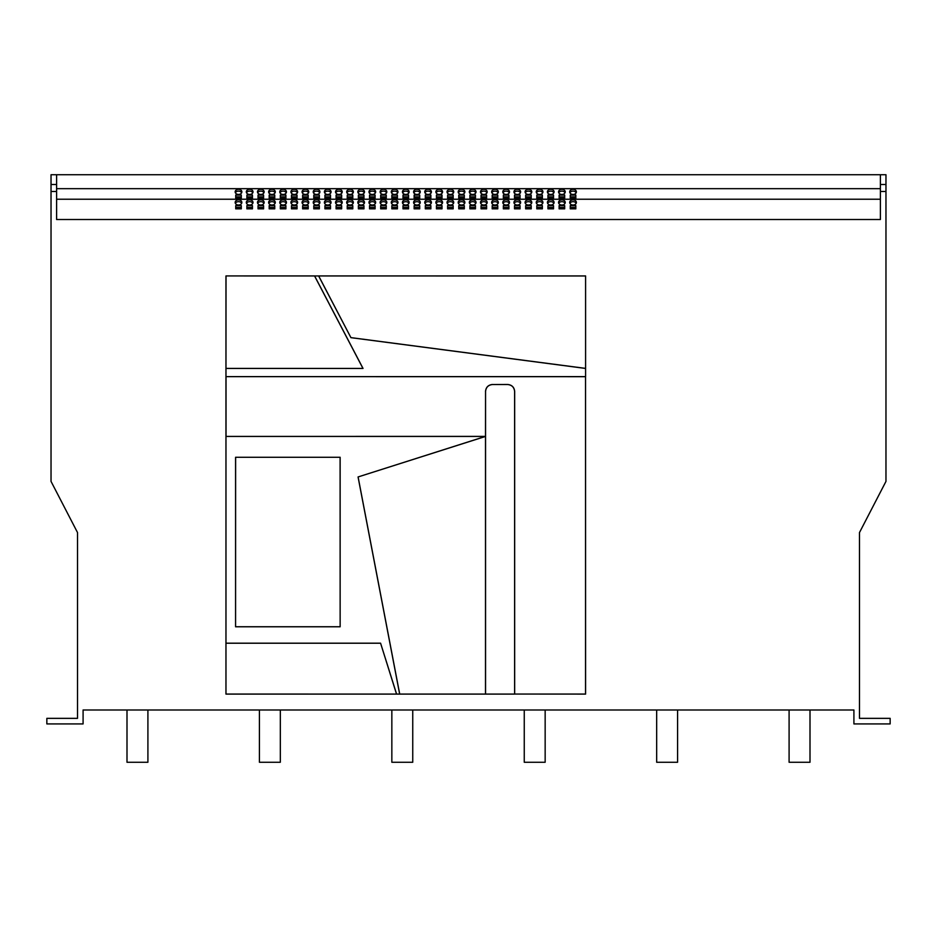 <?xml version="1.0" encoding="UTF-8"?>
<svg xmlns="http://www.w3.org/2000/svg" width="937" height="937" viewBox="0 0 937 937"><rect width="100%" height="100%" fill="white"/><g stroke="black" fill="none" stroke-linecap="round" stroke-linejoin="round"><path stroke-width="1.41" d="M372.317 199.874A3.35 2.565 0 0 0 368.979 202.439A3.35 2.565 0 0 0 372.317 205.004A3.35 2.565 0 0 0 375.667 202.439A3.35 2.565 0 0 0 372.317 199.874M375.456 203.329A3.35 2.565 0 0 0 372.317 201.666A3.35 2.565 0 0 0 369.19 203.329M383.467 199.874A3.35 2.565 0 0 0 380.129 202.439A3.35 2.565 0 0 0 383.467 205.004A3.35 2.565 0 0 0 386.817 202.439A3.35 2.565 0 0 0 383.467 199.874M386.606 203.329A3.35 2.565 0 0 0 383.467 201.666A3.35 2.565 0 0 0 380.34 203.329M350.016 199.874A3.35 2.565 0 0 0 346.678 202.439A3.35 2.565 0 0 0 350.016 205.004A3.35 2.565 0 0 0 353.366 202.439A3.35 2.565 0 0 0 350.016 199.874M353.155 203.329A3.35 2.565 0 0 0 350.016 201.666A3.35 2.565 0 0 0 346.889 203.329M361.167 199.874A3.35 2.565 0 0 0 357.829 202.439A3.35 2.565 0 0 0 361.167 205.004A3.35 2.565 0 0 0 364.516 202.439A3.35 2.565 0 0 0 361.167 199.874M364.306 203.329A3.35 2.565 0 0 0 361.167 201.666A3.35 2.565 0 0 0 358.039 203.329M416.93 199.874A3.35 2.565 0 0 0 413.58 202.439A3.35 2.565 0 0 0 416.93 205.004A3.35 2.565 0 0 0 420.268 202.439A3.35 2.565 0 0 0 416.93 199.874M420.057 203.329A3.35 2.565 0 0 0 416.93 201.666A3.35 2.565 0 0 0 413.791 203.329M428.08 199.874A3.35 2.565 0 0 0 424.73 202.439A3.35 2.565 0 0 0 428.08 205.004A3.35 2.565 0 0 0 431.418 202.439A3.35 2.565 0 0 0 428.08 199.874M431.207 203.329A3.35 2.565 0 0 0 428.08 201.666A3.35 2.565 0 0 0 424.941 203.329M394.629 199.874A3.35 2.565 0 0 0 391.279 202.439A3.35 2.565 0 0 0 394.629 205.004A3.35 2.565 0 0 0 397.967 202.439A3.35 2.565 0 0 0 394.629 199.874M397.757 203.329A3.35 2.565 0 0 0 394.629 201.666A3.35 2.565 0 0 0 391.49 203.329M405.78 199.874A3.35 2.565 0 0 0 402.43 202.439A3.35 2.565 0 0 0 405.78 205.004A3.35 2.565 0 0 0 409.118 202.439A3.35 2.565 0 0 0 405.78 199.874M408.907 203.329A3.35 2.565 0 0 0 405.78 201.666A3.35 2.565 0 0 0 402.641 203.329M283.115 199.874A3.35 2.565 0 0 0 279.765 202.439A3.35 2.565 0 0 0 283.115 205.004A3.35 2.565 0 0 0 286.464 202.439A3.35 2.565 0 0 0 283.115 199.874M286.242 203.329A3.35 2.565 0 0 0 283.115 201.666A3.35 2.565 0 0 0 279.976 203.329M294.265 199.874A3.35 2.565 0 0 0 290.915 202.439A3.35 2.565 0 0 0 294.265 205.004A3.35 2.565 0 0 0 297.615 202.439A3.35 2.565 0 0 0 294.265 199.874M297.404 203.329A3.35 2.565 0 0 0 294.265 201.666A3.35 2.565 0 0 0 291.126 203.329M260.814 199.874A3.35 2.565 0 0 0 257.464 202.439A3.35 2.565 0 0 0 260.814 205.004A3.35 2.565 0 0 0 264.152 202.439A3.35 2.565 0 0 0 260.814 199.874M263.941 203.329A3.35 2.565 0 0 0 260.814 201.666A3.35 2.565 0 0 0 257.675 203.329M271.964 199.874A3.35 2.565 0 0 0 268.614 202.439A3.35 2.565 0 0 0 271.964 205.004A3.35 2.565 0 0 0 275.302 202.439A3.35 2.565 0 0 0 271.964 199.874M275.091 203.329A3.35 2.565 0 0 0 271.964 201.666A3.35 2.565 0 0 0 268.825 203.329M327.716 199.874A3.35 2.565 0 0 0 324.378 202.439A3.35 2.565 0 0 0 327.716 205.004A3.35 2.565 0 0 0 331.066 202.439A3.35 2.565 0 0 0 327.716 199.874M330.855 203.329A3.35 2.565 0 0 0 327.716 201.666A3.35 2.565 0 0 0 324.589 203.329M338.866 199.874A3.35 2.565 0 0 0 335.528 202.439A3.35 2.565 0 0 0 338.866 205.004A3.35 2.565 0 0 0 342.216 202.439A3.35 2.565 0 0 0 338.866 199.874M342.005 203.329A3.35 2.565 0 0 0 338.866 201.666A3.35 2.565 0 0 0 335.739 203.329M305.415 199.874A3.35 2.565 0 0 0 302.065 202.439A3.35 2.565 0 0 0 305.415 205.004A3.35 2.565 0 0 0 308.765 202.439A3.35 2.565 0 0 0 305.415 199.874M308.554 203.329A3.35 2.565 0 0 0 305.415 201.666A3.35 2.565 0 0 0 302.276 203.329M316.565 199.874A3.35 2.565 0 0 0 313.216 202.439A3.35 2.565 0 0 0 316.565 205.004A3.35 2.565 0 0 0 319.915 202.439A3.35 2.565 0 0 0 316.565 199.874M319.704 203.329A3.35 2.565 0 0 0 316.565 201.666A3.35 2.565 0 0 0 313.438 203.329M550.733 199.874A3.35 2.565 0 0 0 547.395 202.439A3.35 2.565 0 0 0 550.733 205.004A3.35 2.565 0 0 0 554.083 202.439A3.35 2.565 0 0 0 550.733 199.874M553.872 203.329A3.35 2.565 0 0 0 550.733 201.666A3.35 2.565 0 0 0 547.606 203.329M561.895 199.874A3.35 2.565 0 0 0 558.546 202.439A3.35 2.565 0 0 0 561.895 205.004A3.35 2.565 0 0 0 565.234 202.439A3.35 2.565 0 0 0 561.895 199.874M565.023 203.329A3.35 2.565 0 0 0 561.895 201.666A3.35 2.565 0 0 0 558.757 203.329M528.433 199.874A3.35 2.565 0 0 0 525.095 202.439A3.35 2.565 0 0 0 528.433 205.004A3.35 2.565 0 0 0 531.783 202.439A3.35 2.565 0 0 0 528.433 199.874M531.572 203.329A3.35 2.565 0 0 0 528.433 201.666A3.35 2.565 0 0 0 525.306 203.329M539.583 199.874A3.35 2.565 0 0 0 536.245 202.439A3.35 2.565 0 0 0 539.583 205.004A3.35 2.565 0 0 0 542.933 202.439A3.35 2.565 0 0 0 539.583 199.874M542.722 203.329A3.35 2.565 0 0 0 539.583 201.666A3.35 2.565 0 0 0 536.456 203.329M573.046 199.874A3.35 2.565 0 0 0 569.696 202.439A3.35 2.565 0 0 0 573.046 205.004A3.35 2.565 0 0 0 576.384 202.439A3.35 2.565 0 0 0 573.046 199.874M576.173 203.329A3.35 2.565 0 0 0 573.046 201.666A3.35 2.565 0 0 0 569.907 203.329M461.531 199.874A3.35 2.565 0 0 0 458.181 202.439A3.35 2.565 0 0 0 461.531 205.004A3.35 2.565 0 0 0 464.881 202.439A3.35 2.565 0 0 0 461.531 199.874M464.67 203.329A3.35 2.565 0 0 0 461.531 201.666A3.35 2.565 0 0 0 458.392 203.329M472.681 199.874A3.35 2.565 0 0 0 469.332 202.439A3.35 2.565 0 0 0 472.681 205.004A3.35 2.565 0 0 0 476.031 202.439A3.35 2.565 0 0 0 472.681 199.874M475.82 203.329A3.35 2.565 0 0 0 472.681 201.666A3.35 2.565 0 0 0 469.542 203.329M439.23 199.874A3.35 2.565 0 0 0 435.881 202.439A3.35 2.565 0 0 0 439.23 205.004A3.35 2.565 0 0 0 442.569 202.439A3.35 2.565 0 0 0 439.23 199.874M442.358 203.329A3.35 2.565 0 0 0 439.23 201.666A3.35 2.565 0 0 0 436.092 203.329M450.381 199.874A3.35 2.565 0 0 0 447.031 202.439A3.35 2.565 0 0 0 450.381 205.004A3.35 2.565 0 0 0 453.731 202.439A3.35 2.565 0 0 0 450.381 199.874M453.508 203.329A3.35 2.565 0 0 0 450.381 201.666A3.35 2.565 0 0 0 447.242 203.329M506.132 199.874A3.35 2.565 0 0 0 502.794 202.439A3.35 2.565 0 0 0 506.132 205.004A3.35 2.565 0 0 0 509.482 202.439A3.35 2.565 0 0 0 506.132 199.874M509.271 203.329A3.35 2.565 0 0 0 506.132 201.666A3.35 2.565 0 0 0 503.005 203.329M517.283 199.874A3.35 2.565 0 0 0 513.944 202.439A3.35 2.565 0 0 0 517.283 205.004A3.35 2.565 0 0 0 520.632 202.439A3.35 2.565 0 0 0 517.283 199.874M520.422 203.329A3.35 2.565 0 0 0 517.283 201.666A3.35 2.565 0 0 0 514.155 203.329M483.832 199.874A3.35 2.565 0 0 0 480.482 202.439A3.35 2.565 0 0 0 483.832 205.004A3.35 2.565 0 0 0 487.181 202.439A3.35 2.565 0 0 0 483.832 199.874M486.971 203.329A3.35 2.565 0 0 0 483.832 201.666A3.35 2.565 0 0 0 480.693 203.329M494.982 199.874A3.35 2.565 0 0 0 491.644 202.439A3.35 2.565 0 0 0 494.982 205.004A3.35 2.565 0 0 0 498.332 202.439A3.35 2.565 0 0 0 494.982 199.874M498.121 203.329A3.35 2.565 0 0 0 494.982 201.666A3.35 2.565 0 0 0 491.855 203.329M249.664 199.874A3.35 2.565 0 0 0 246.314 202.439A3.35 2.565 0 0 0 249.664 205.004A3.35 2.565 0 0 0 253.002 202.439A3.35 2.565 0 0 0 249.664 199.874M252.791 203.329A3.35 2.565 0 0 0 249.664 201.666A3.35 2.565 0 0 0 246.525 203.329M249.664 189.321A3.35 2.565 0 0 0 246.314 191.886A3.35 2.565 0 0 0 249.664 194.439A3.35 2.565 0 0 0 253.002 191.886A3.35 2.565 0 0 0 249.664 189.321M252.791 192.776A3.35 2.565 0 0 0 249.664 191.113A3.35 2.565 0 0 0 246.525 192.776M238.513 199.874A3.35 2.565 0 0 0 235.164 202.439A3.35 2.565 0 0 0 238.513 205.004A3.35 2.565 0 0 0 241.851 202.439A3.35 2.565 0 0 0 238.513 199.874M241.641 203.329A3.35 2.565 0 0 0 238.513 201.666A3.35 2.565 0 0 0 235.374 203.329M238.513 189.321A3.35 2.565 0 0 0 235.164 191.886A3.35 2.565 0 0 0 238.513 194.439A3.35 2.565 0 0 0 241.851 191.886A3.35 2.565 0 0 0 238.513 189.321M241.641 192.776A3.35 2.565 0 0 0 238.513 191.113A3.35 2.565 0 0 0 235.374 192.776M260.814 189.321A3.35 2.565 0 0 0 257.464 191.886A3.35 2.565 0 0 0 260.814 194.439A3.35 2.565 0 0 0 264.152 191.886A3.35 2.565 0 0 0 260.814 189.321M263.941 192.776A3.35 2.565 0 0 0 260.814 191.113A3.35 2.565 0 0 0 257.675 192.776M271.964 189.321A3.35 2.565 0 0 0 268.614 191.886A3.35 2.565 0 0 0 271.964 194.439A3.35 2.565 0 0 0 275.302 191.886A3.35 2.565 0 0 0 271.964 189.321M275.091 192.776A3.35 2.565 0 0 0 271.964 191.113A3.35 2.565 0 0 0 268.825 192.776M283.115 189.321A3.35 2.565 0 0 0 279.765 191.886A3.35 2.565 0 0 0 283.115 194.439A3.35 2.565 0 0 0 286.464 191.886A3.35 2.565 0 0 0 283.115 189.321M286.242 192.776A3.35 2.565 0 0 0 283.115 191.113A3.35 2.565 0 0 0 279.976 192.776M294.265 189.321A3.35 2.565 0 0 0 290.915 191.886A3.35 2.565 0 0 0 294.265 194.439A3.35 2.565 0 0 0 297.615 191.886A3.35 2.565 0 0 0 294.265 189.321M297.404 192.776A3.35 2.565 0 0 0 294.265 191.113A3.35 2.565 0 0 0 291.126 192.776M305.415 189.321A3.35 2.565 0 0 0 302.065 191.886A3.35 2.565 0 0 0 305.415 194.439A3.35 2.565 0 0 0 308.765 191.886A3.35 2.565 0 0 0 305.415 189.321M308.554 192.776A3.35 2.565 0 0 0 305.415 191.113A3.35 2.565 0 0 0 302.276 192.776M316.565 189.321A3.35 2.565 0 0 0 313.216 191.886A3.35 2.565 0 0 0 316.565 194.439A3.35 2.565 0 0 0 319.915 191.886A3.35 2.565 0 0 0 316.565 189.321M319.704 192.776A3.35 2.565 0 0 0 316.565 191.113A3.35 2.565 0 0 0 313.438 192.776M327.716 189.321A3.35 2.565 0 0 0 324.378 191.886A3.35 2.565 0 0 0 327.716 194.439A3.35 2.565 0 0 0 331.066 191.886A3.35 2.565 0 0 0 327.716 189.321M330.855 192.776A3.35 2.565 0 0 0 327.716 191.113A3.35 2.565 0 0 0 324.589 192.776M338.866 189.321A3.35 2.565 0 0 0 335.528 191.886A3.35 2.565 0 0 0 338.866 194.439A3.35 2.565 0 0 0 342.216 191.886A3.35 2.565 0 0 0 338.866 189.321M342.005 192.776A3.35 2.565 0 0 0 338.866 191.113A3.35 2.565 0 0 0 335.739 192.776M350.016 189.321A3.35 2.565 0 0 0 346.678 191.886A3.35 2.565 0 0 0 350.016 194.439A3.35 2.565 0 0 0 353.366 191.886A3.35 2.565 0 0 0 350.016 189.321M353.155 192.776A3.35 2.565 0 0 0 350.016 191.113A3.35 2.565 0 0 0 346.889 192.776M361.167 189.321A3.35 2.565 0 0 0 357.829 191.886A3.35 2.565 0 0 0 361.167 194.439A3.35 2.565 0 0 0 364.516 191.886A3.35 2.565 0 0 0 361.167 189.321M364.306 192.776A3.35 2.565 0 0 0 361.167 191.113A3.35 2.565 0 0 0 358.039 192.776M372.317 189.321A3.35 2.565 0 0 0 368.979 191.886A3.35 2.565 0 0 0 372.317 194.439A3.35 2.565 0 0 0 375.667 191.886A3.35 2.565 0 0 0 372.317 189.321M375.456 192.776A3.35 2.565 0 0 0 372.317 191.113A3.35 2.565 0 0 0 369.19 192.776M383.467 189.321A3.35 2.565 0 0 0 380.129 191.886A3.35 2.565 0 0 0 383.467 194.439A3.35 2.565 0 0 0 386.817 191.886A3.35 2.565 0 0 0 383.467 189.321M386.606 192.776A3.35 2.565 0 0 0 383.467 191.113A3.35 2.565 0 0 0 380.34 192.776M394.629 189.321A3.35 2.565 0 0 0 391.279 191.886A3.35 2.565 0 0 0 394.629 194.439A3.35 2.565 0 0 0 397.967 191.886A3.35 2.565 0 0 0 394.629 189.321M397.757 192.776A3.35 2.565 0 0 0 394.629 191.113A3.35 2.565 0 0 0 391.49 192.776M405.78 189.321A3.35 2.565 0 0 0 402.43 191.886A3.35 2.565 0 0 0 405.78 194.439A3.35 2.565 0 0 0 409.118 191.886A3.35 2.565 0 0 0 405.78 189.321M408.907 192.776A3.35 2.565 0 0 0 405.78 191.113A3.35 2.565 0 0 0 402.641 192.776M416.93 189.321A3.35 2.565 0 0 0 413.58 191.886A3.35 2.565 0 0 0 416.93 194.439A3.35 2.565 0 0 0 420.268 191.886A3.35 2.565 0 0 0 416.93 189.321M420.057 192.776A3.35 2.565 0 0 0 416.93 191.113A3.35 2.565 0 0 0 413.791 192.776M428.08 189.321A3.35 2.565 0 0 0 424.73 191.886A3.35 2.565 0 0 0 428.08 194.439A3.35 2.565 0 0 0 431.418 191.886A3.35 2.565 0 0 0 428.08 189.321M431.207 192.776A3.35 2.565 0 0 0 428.08 191.113A3.35 2.565 0 0 0 424.941 192.776M439.23 189.321A3.35 2.565 0 0 0 435.881 191.886A3.35 2.565 0 0 0 439.23 194.439A3.35 2.565 0 0 0 442.569 191.886A3.35 2.565 0 0 0 439.23 189.321M442.358 192.776A3.35 2.565 0 0 0 439.23 191.113A3.35 2.565 0 0 0 436.092 192.776M450.381 189.321A3.35 2.565 0 0 0 447.031 191.886A3.35 2.565 0 0 0 450.381 194.439A3.35 2.565 0 0 0 453.731 191.886A3.35 2.565 0 0 0 450.381 189.321M453.508 192.776A3.35 2.565 0 0 0 450.381 191.113A3.35 2.565 0 0 0 447.242 192.776M461.531 189.321A3.35 2.565 0 0 0 458.181 191.886A3.35 2.565 0 0 0 461.531 194.439A3.35 2.565 0 0 0 464.881 191.886A3.35 2.565 0 0 0 461.531 189.321M464.67 192.776A3.35 2.565 0 0 0 461.531 191.113A3.35 2.565 0 0 0 458.392 192.776M472.681 189.321A3.35 2.565 0 0 0 469.332 191.886A3.35 2.565 0 0 0 472.681 194.439A3.35 2.565 0 0 0 476.031 191.886A3.35 2.565 0 0 0 472.681 189.321M475.82 192.776A3.35 2.565 0 0 0 472.681 191.113A3.35 2.565 0 0 0 469.542 192.776M483.832 189.321A3.35 2.565 0 0 0 480.482 191.886A3.35 2.565 0 0 0 483.832 194.439A3.35 2.565 0 0 0 487.181 191.886A3.35 2.565 0 0 0 483.832 189.321M486.971 192.776A3.35 2.565 0 0 0 483.832 191.113A3.35 2.565 0 0 0 480.693 192.776M494.982 189.321A3.35 2.565 0 0 0 491.644 191.886A3.35 2.565 0 0 0 494.982 194.439A3.35 2.565 0 0 0 498.332 191.886A3.35 2.565 0 0 0 494.982 189.321M498.121 192.776A3.35 2.565 0 0 0 494.982 191.113A3.35 2.565 0 0 0 491.855 192.776M506.132 189.321A3.35 2.565 0 0 0 502.794 191.886A3.35 2.565 0 0 0 506.132 194.439A3.35 2.565 0 0 0 509.482 191.886A3.35 2.565 0 0 0 506.132 189.321M509.271 192.776A3.35 2.565 0 0 0 506.132 191.113A3.35 2.565 0 0 0 503.005 192.776M517.283 189.321A3.35 2.565 0 0 0 513.944 191.886A3.35 2.565 0 0 0 517.283 194.439A3.35 2.565 0 0 0 520.632 191.886A3.35 2.565 0 0 0 517.283 189.321M520.422 192.776A3.35 2.565 0 0 0 517.283 191.113A3.35 2.565 0 0 0 514.155 192.776M528.433 189.321A3.35 2.565 0 0 0 525.095 191.886A3.35 2.565 0 0 0 528.433 194.439A3.35 2.565 0 0 0 531.783 191.886A3.35 2.565 0 0 0 528.433 189.321M531.572 192.776A3.35 2.565 0 0 0 528.433 191.113A3.35 2.565 0 0 0 525.306 192.776M539.583 189.321A3.35 2.565 0 0 0 536.245 191.886A3.35 2.565 0 0 0 539.583 194.439A3.35 2.565 0 0 0 542.933 191.886A3.35 2.565 0 0 0 539.583 189.321M542.722 192.776A3.35 2.565 0 0 0 539.583 191.113A3.35 2.565 0 0 0 536.456 192.776M550.733 189.321A3.35 2.565 0 0 0 547.395 191.886A3.35 2.565 0 0 0 550.733 194.439A3.35 2.565 0 0 0 554.083 191.886A3.35 2.565 0 0 0 550.733 189.321M553.872 192.776A3.35 2.565 0 0 0 550.733 191.113A3.35 2.565 0 0 0 547.606 192.776M561.895 189.321A3.35 2.565 0 0 0 558.546 191.886A3.35 2.565 0 0 0 561.895 194.439A3.35 2.565 0 0 0 565.234 191.886A3.35 2.565 0 0 0 561.895 189.321M565.023 192.776A3.35 2.565 0 0 0 561.895 191.113A3.35 2.565 0 0 0 558.757 192.776M573.046 189.321A3.35 2.565 0 0 0 569.696 191.886A3.35 2.565 0 0 0 573.046 194.439A3.35 2.565 0 0 0 576.384 191.886A3.35 2.565 0 0 0 573.046 189.321M576.173 192.776A3.35 2.565 0 0 0 573.046 191.113A3.35 2.565 0 0 0 569.907 192.776M235.574 457.279L340.143 457.279L340.143 626.783L235.574 626.783L235.574 457.279L340.143 457.279M226.016 694.048L396.597 694.094L380.574 643.18L225.969 643.18L225.969 694.094L485.553 694.094L485.553 436.431L358.063 476.956L399.654 694.094L514.624 694.094L514.624 391.49C514.179 387.297 511.86 384.966 507.655 384.521L492.522 384.521C488.318 384.966 485.998 387.297 485.553 391.49L485.553 436.431L225.969 436.431L225.969 694.094M585.543 275.982L225.969 275.935L225.969 376.639L585.59 376.639L585.59 275.935L318.615 275.935L350.93 337.66L585.59 368.44L585.59 275.935M226.016 275.982L225.969 368.44L363.029 368.44L314.598 275.935L225.969 275.935M56.607 184.495L56.607 219.516L880.393 219.516L880.393 191.464L885.969 191.464L885.969 481.395L859.487 532.556L859.487 718.351L890.15 718.351L890.15 723.926L853.912 723.926L853.912 709.988L83.088 709.988L83.088 723.926L46.85 723.926L46.85 718.351L77.513 718.351L77.513 532.556L51.031 481.395L51.031 184.495L56.607 184.495L56.607 174.739L885.969 174.739L885.969 191.464M56.607 191.464L51.031 191.464M575.833 198.293L575.833 195.083L570.258 195.083L570.258 198.293L575.833 198.293L575.833 196.875L570.258 196.875L570.258 198.293M564.683 198.293L564.683 195.083L559.108 195.083L559.108 198.293L564.683 198.293L564.683 196.875L559.108 196.875L559.108 198.293M553.533 198.293L553.533 195.083L547.946 195.083L547.946 198.293L553.533 198.293L553.533 196.875L547.946 196.875L547.946 198.293M542.371 198.293L542.371 195.083L536.796 195.083L536.796 198.293L542.371 198.293L542.371 196.875L536.796 196.875L536.796 198.293M531.22 198.293L531.22 195.083L525.645 195.083L525.645 198.293L531.22 198.293L531.22 196.875L525.645 196.875L525.645 198.293M520.07 198.293L520.07 195.083L514.495 195.083L514.495 198.293L520.07 198.293L520.07 196.875L514.495 196.875L514.495 198.293M508.92 198.293L508.92 195.083L503.345 195.083L503.345 198.293L508.92 198.293L508.92 196.875L503.345 196.875L503.345 198.293M497.77 198.293L497.77 195.083L492.194 195.083L492.194 198.293L497.77 198.293L497.77 196.875L492.194 196.875L492.194 198.293M486.619 198.293L486.619 195.083L481.044 195.083L481.044 198.293L486.619 198.293L486.619 196.875L481.044 196.875L481.044 198.293M475.469 198.293L475.469 195.083L469.894 195.083L469.894 198.293L475.469 198.293L475.469 196.875L469.894 196.875L469.894 198.293M464.319 198.293L464.319 195.083L458.743 195.083L458.743 198.293L464.319 198.293L464.319 196.875L458.743 196.875L458.743 198.293M453.168 198.293L453.168 195.083L447.593 195.083L447.593 198.293L453.168 198.293L453.168 196.875L447.593 196.875L447.593 198.293M442.018 198.293L442.018 195.083L436.443 195.083L436.443 198.293L442.018 198.293L442.018 196.875L436.443 196.875L436.443 198.293M430.868 198.293L430.868 195.083L425.293 195.083L425.293 198.293L430.868 198.293L430.868 196.875L425.293 196.875L425.293 198.293M419.717 198.293L419.717 195.083L414.142 195.083L414.142 198.293L419.717 198.293L419.717 196.875L414.142 196.875L414.142 198.293M408.567 198.293L408.567 195.083L402.992 195.083L402.992 198.293L408.567 198.293L408.567 196.875L402.992 196.875L402.992 198.293M397.417 198.293L397.417 195.083L391.842 195.083L391.842 198.293L397.417 198.293L397.417 196.875L391.842 196.875L391.842 198.293M386.267 198.293L386.267 195.083L380.68 195.083L380.68 198.293L386.267 198.293L386.267 196.875L380.68 196.875L380.68 198.293M375.105 198.293L375.105 195.083L369.529 195.083L369.529 198.293L375.105 198.293L375.105 196.875L369.529 196.875L369.529 198.293M363.954 198.293L363.954 195.083L358.379 195.083L358.379 198.293L363.954 198.293L363.954 196.875L358.379 196.875L358.379 198.293M352.804 198.293L352.804 195.083L347.229 195.083L347.229 198.293L352.804 198.293L352.804 196.875L347.229 196.875L347.229 198.293M341.654 198.293L341.654 195.083L336.078 195.083L336.078 198.293L341.654 198.293L341.654 196.875L336.078 196.875L336.078 198.293M330.503 198.293L330.503 195.083L324.928 195.083L324.928 198.293L330.503 198.293L330.503 196.875L324.928 196.875L324.928 198.293M319.353 198.293L319.353 195.083L313.778 195.083L313.778 198.293L319.353 198.293L319.353 196.875L313.778 196.875L313.778 198.293M308.203 198.293L308.203 195.083L302.628 195.083L302.628 198.293L308.203 198.293L308.203 196.875L302.628 196.875L302.628 198.293M297.052 198.293L297.052 195.083L291.477 195.083L291.477 198.293L297.052 198.293L297.052 196.875L291.477 196.875L291.477 198.293M285.902 198.293L285.902 195.083L280.327 195.083L280.327 198.293L285.902 198.293L285.902 196.875L280.327 196.875L280.327 198.293M274.752 198.293L274.752 195.083L269.177 195.083L269.177 198.293L274.752 198.293L274.752 196.875L269.177 196.875L269.177 198.293M263.602 198.293L263.602 195.083L258.026 195.083L258.026 198.293L263.602 198.293L263.602 196.875L258.026 196.875L258.026 198.293M885.969 184.495L880.393 184.495L880.393 174.739M880.393 184.495L880.393 191.464M56.607 174.739L51.031 174.739L51.031 184.495M358.379 205.636L358.379 208.846L363.954 208.846L363.954 205.636L358.379 205.636M369.529 205.636L369.529 208.846L375.105 208.846L375.105 205.636L369.529 205.636M336.078 205.636L336.078 208.846L341.654 208.846L341.654 205.636L336.078 205.636M347.229 205.636L347.229 208.846L352.804 208.846L352.804 205.636L347.229 205.636M402.992 205.636L402.992 208.846L408.567 208.846L408.567 205.636L402.992 205.636M414.142 205.636L414.142 208.846L419.717 208.846L419.717 205.636L414.142 205.636M380.68 205.636L380.68 208.846L386.267 208.846L386.267 205.636L380.68 205.636M391.842 205.636L391.842 208.846L397.417 208.846L397.417 205.636L391.842 205.636M269.177 205.636L269.177 208.846L274.752 208.846L274.752 205.636L269.177 205.636M280.327 205.636L280.327 208.846L285.902 208.846L285.902 205.636L280.327 205.636M246.876 205.636L246.876 208.846L252.451 208.846L252.451 205.636L246.876 205.636M258.026 205.636L258.026 208.846L263.602 208.846L263.602 205.636L258.026 205.636M313.778 205.636L313.778 208.846L319.353 208.846L319.353 205.636L313.778 205.636M324.928 205.636L324.928 208.846L330.503 208.846L330.503 205.636L324.928 205.636M291.477 205.636L291.477 208.846L297.052 208.846L297.052 205.636L291.477 205.636M302.628 205.636L302.628 208.846L308.203 208.846L308.203 205.636L302.628 205.636M536.796 205.636L536.796 208.846L542.371 208.846L542.371 205.636L536.796 205.636M547.946 205.636L547.946 208.846L553.533 208.846L553.533 205.636L547.946 205.636M514.495 205.636L514.495 208.846L520.07 208.846L520.07 205.636L514.495 205.636M525.645 205.636L525.645 208.846L531.22 208.846L531.22 205.636L525.645 205.636M570.258 205.636L570.258 208.846L575.833 208.846L575.833 205.636L570.258 205.636M559.108 205.636L559.108 208.846L564.683 208.846L564.683 205.636L559.108 205.636M447.593 205.636L447.593 208.846L453.168 208.846L453.168 205.636L447.593 205.636M458.743 205.636L458.743 208.846L464.319 208.846L464.319 205.636L458.743 205.636M425.293 205.636L425.293 208.846L430.868 208.846L430.868 205.636L425.293 205.636M436.443 205.636L436.443 208.846L442.018 208.846L442.018 205.636L436.443 205.636M492.194 205.636L492.194 208.846L497.77 208.846L497.77 205.636L492.194 205.636M503.345 205.636L503.345 208.846L508.92 208.846L508.92 205.636L503.345 205.636M469.894 205.636L469.894 208.846L475.469 208.846L475.469 205.636L469.894 205.636M481.044 205.636L481.044 208.846L486.619 208.846L486.619 205.636L481.044 205.636M235.726 205.636L235.726 208.846L241.301 208.846L241.301 205.636L235.726 205.636M56.607 199.23L880.393 199.23M246.876 195.083L246.876 198.293L252.451 198.293L252.451 195.083L246.876 195.083M235.726 195.083L235.726 198.293L241.301 198.293L241.301 195.083L235.726 195.083M56.607 188.677L880.393 188.677M241.301 198.293L241.301 196.875L235.726 196.875L235.726 198.293M241.301 208.846L241.301 207.428L235.726 207.428L235.726 208.846M252.451 198.293L252.451 196.875L246.876 196.875L246.876 198.293M486.619 208.846L486.619 207.428L481.044 207.428L481.044 208.846M475.469 208.846L475.469 207.428L469.894 207.428L469.894 208.846M508.92 208.846L508.92 207.428L503.345 207.428L503.345 208.846M497.77 208.846L497.77 207.428L492.194 207.428L492.194 208.846M442.018 208.846L442.018 207.428L436.443 207.428L436.443 208.846M430.868 208.846L430.868 207.428L425.293 207.428L425.293 208.846M464.319 208.846L464.319 207.428L458.743 207.428L458.743 208.846M453.168 208.846L453.168 207.428L447.593 207.428L447.593 208.846M564.683 208.846L564.683 207.428L559.108 207.428L559.108 208.846M575.833 208.846L575.833 207.428L570.258 207.428L570.258 208.846M531.22 208.846L531.22 207.428L525.645 207.428L525.645 208.846M520.07 208.846L520.07 207.428L514.495 207.428L514.495 208.846M553.533 208.846L553.533 207.428L547.946 207.428L547.946 208.846M542.371 208.846L542.371 207.428L536.796 207.428L536.796 208.846M308.203 208.846L308.203 207.428L302.628 207.428L302.628 208.846M297.052 208.846L297.052 207.428L291.477 207.428L291.477 208.846M330.503 208.846L330.503 207.428L324.928 207.428L324.928 208.846M319.353 208.846L319.353 207.428L313.778 207.428L313.778 208.846M263.602 208.846L263.602 207.428L258.026 207.428L258.026 208.846M252.451 208.846L252.451 207.428L246.876 207.428L246.876 208.846M285.902 208.846L285.902 207.428L280.327 207.428L280.327 208.846M274.752 208.846L274.752 207.428L269.177 207.428L269.177 208.846M397.417 208.846L397.417 207.428L391.842 207.428L391.842 208.846M386.267 208.846L386.267 207.428L380.68 207.428L380.68 208.846M419.717 208.846L419.717 207.428L414.142 207.428L414.142 208.846M408.567 208.846L408.567 207.428L402.992 207.428L402.992 208.846M352.804 208.846L352.804 207.428L347.229 207.428L347.229 208.846M341.654 208.846L341.654 207.428L336.078 207.428L336.078 208.846M375.105 208.846L375.105 207.428L369.529 207.428L369.529 208.846M363.954 208.846L363.954 207.428L358.379 207.428L358.379 208.846M507.655 384.521L507.702 384.475C511.907 384.92 514.237 387.239 514.671 391.443L514.671 694.048L585.543 694.048L585.543 376.686L225.969 376.639L225.969 436.431L485.507 436.384L358.063 476.956M514.671 694.048L585.59 694.094L585.543 376.686M226.016 368.393L363.029 368.44M362.947 368.393L314.574 275.982M318.697 275.982L350.93 337.66M350.965 337.625L585.543 368.382M485.553 391.49L485.507 436.384M507.702 384.475L492.522 384.521M226.016 376.686L226.016 436.384M485.507 391.443C485.952 387.239 488.271 384.92 492.475 384.475M485.507 694.048L485.507 436.501M358.11 476.98L399.701 694.048M340.096 457.326L340.143 626.783M235.62 457.326L235.574 626.783M235.62 626.736L340.096 626.736M396.527 694.048L380.574 643.18M380.539 643.227L226.016 643.227M412.748 709.988L412.748 762.261L391.842 762.261L391.842 709.988M545.158 709.988L545.158 762.261L524.251 762.261L524.251 709.988M147.905 709.988L147.905 762.261L126.999 762.261L126.999 709.988M280.327 709.988L280.327 762.261L259.42 762.261L259.42 709.988M677.58 709.988L677.58 762.261L656.673 762.261L656.673 709.988M789.095 709.988L789.095 762.261L810.001 762.261L810.001 709.988"/></g></svg>
